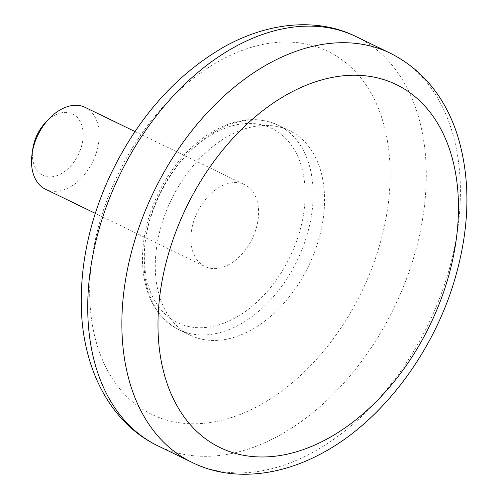 <?xml version="1.0" encoding="UTF-8"?>
<svg xmlns="http://www.w3.org/2000/svg" width="499" height="499" viewBox="0 0 499 499"><rect width="100%" height="100%" fill="white"/><g stroke="black" fill="none" stroke-linecap="round" stroke-linejoin="round"><path stroke-width="0.37" stroke-dasharray="2.5 1.87" d="M45.528 189.227A45.471 30.483 115.9 0 0 69.86 187.15A45.471 30.483 115.9 0 0 98.191 145.508A45.471 30.483 115.9 0 0 85.198 107.404M229.234 264.414A45.471 30.483 -64.1 0 1 204.902 266.497A45.471 30.483 -64.1 0 1 197.311 212.287A45.471 30.483 -64.1 0 1 244.579 184.667A45.471 30.483 -64.1 0 1 257.565 222.772A45.471 30.483 -64.1 0 1 229.234 264.414M251.153 330.02A113.672 76.21 -64.1 0 1 190.331 335.228A113.672 76.21 -64.1 0 1 171.344 199.694A113.672 76.21 -64.1 0 1 289.507 130.657A113.672 76.21 -64.1 0 1 321.986 225.922A113.672 76.21 -64.1 0 1 251.153 330.02M32.815 148.771A34.1 22.86 115.9 0 0 55.801 176.022A34.1 22.86 115.9 0 0 83.152 133.894A34.1 22.86 115.9 0 0 54.403 115.512A34.1 22.86 115.9 0 0 45.559 122.48M217.302 130.345A113.672 76.21 115.9 0 0 146.469 234.449A113.672 76.21 115.9 0 0 178.948 329.708A113.672 76.21 115.9 0 0 239.769 324.506A113.672 76.21 115.9 0 0 310.603 220.402A113.672 76.21 115.9 0 0 278.124 125.137A113.672 76.21 115.9 0 0 217.302 130.345M214.071 133.358A107.99 72.399 115.9 0 0 161.065 309.785A107.99 72.399 115.9 0 0 299.082 233.613A107.99 72.399 115.9 0 0 214.071 133.358M219.984 60.622A201.771 135.273 115.9 0 0 120.951 390.262A201.771 135.273 115.9 0 0 378.822 247.941A201.771 135.273 115.9 0 0 219.984 60.622M390.324 53.206A227.344 152.42 -64.1 0 1 455.288 243.73A227.344 152.42 -64.1 0 1 313.615 451.938A227.344 152.42 -64.1 0 1 191.965 462.348M157.815 445.794A227.344 152.42 115.9 0 0 279.459 435.384A227.344 152.42 115.9 0 0 421.131 227.176A227.344 152.42 115.9 0 0 356.174 36.652M190.331 335.228L178.948 329.708C156.505 317.744 144.379 295.801 142.564 263.871C141.747 237.549 148.309 211.482 162.25 185.678C176.178 160.803 193.805 142.321 215.119 130.22C237.717 118.026 258.719 116.336 278.124 125.137L289.507 130.657M95.303 213.36L204.902 266.497M134.973 131.53L244.579 184.667"/><path stroke-width="0.75" d="M134.973 131.53L85.198 107.404A45.471 30.483 115.9 0 0 60.872 109.481A45.471 30.483 115.9 0 0 49.077 118.768A45.471 30.483 115.9 0 0 32.079 153.829A45.471 30.483 115.9 0 0 45.528 189.227L95.303 213.36M49.077 118.768L45.559 122.48A34.1 22.86 115.9 0 0 32.815 148.771L32.079 153.829M328.161 438.378A201.771 135.273 -64.1 0 1 169.317 251.059A201.771 135.273 -64.1 0 1 427.188 108.738A201.771 135.273 -64.1 0 1 328.161 438.378M191.965 462.348A227.344 152.42 -64.1 0 1 153.998 191.285A227.344 152.42 -64.1 0 1 390.324 53.206L356.174 36.652A227.344 152.42 115.9 0 0 234.53 47.062A227.344 152.42 115.9 0 0 92.858 255.27A227.344 152.42 115.9 0 0 157.815 445.794L191.965 462.348C227.706 480.344 276.103 478.616 323.446 452.487C383.344 419.933 434.872 350.46 455.73 276.09C470.177 224.718 470.638 177.407 457.115 134.15C444.653 96.513 422.391 69.529 390.324 53.206M157.815 445.794C110.31 423.115 82.416 368.505 81.287 305.968C80.495 262.249 90.176 218.631 110.329 175.099C138.011 117.309 176.135 74.451 224.7 46.513C272.036 20.384 320.433 18.656 356.174 36.652"/></g></svg>
